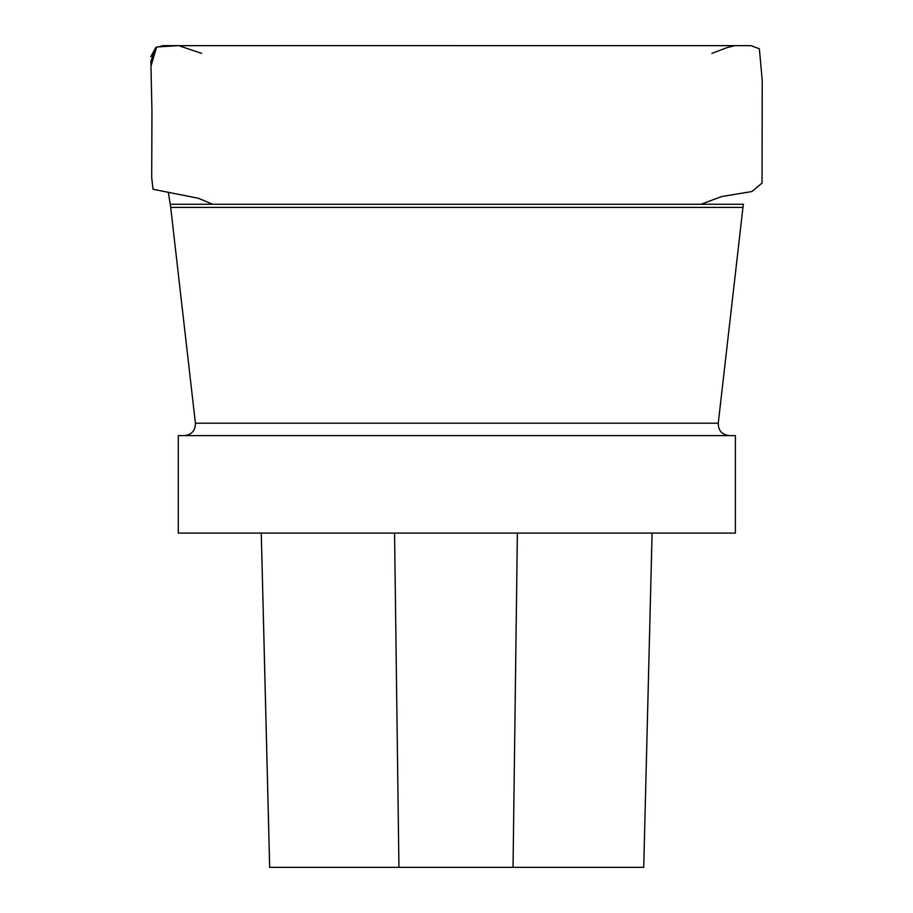 <?xml version="1.0" encoding="UTF-8"?>
<svg xmlns="http://www.w3.org/2000/svg" width="913" height="913" viewBox="0 0 913 913"><rect width="100%" height="100%" fill="white"/><g stroke="black" fill="none" stroke-linecap="round" stroke-linejoin="round"><path stroke-width="1.37" d="M178.297 435.615L735.376 435.615L735.376 533.101L178.297 533.101L178.297 435.615M195.405 423.198L718.257 423.198L742.965 207.388L170.697 207.388L195.405 423.198C195.393 430.616 191.707 434.759 184.346 435.615M269.655 867.35L261.266 533.101L269.677 867.35L643.722 867.35L652.099 533.101L643.722 867.35M150.771 56.789L155.781 47.522L163.222 45.65M173.961 45.661L255.48 45.661M201.647 53.365L178.686 45.661M178.469 45.65L156.682 46.974L150.976 66.147M168.346 192.301L170.263 204.261L743.399 204.261L742.965 207.388M398.935 867.35L394.553 533.101M513.038 867.35L517.374 533.101M170.263 204.261L170.697 207.388M718.257 423.198C718.269 430.616 721.955 434.759 729.327 435.615M701.024 204.261L721.841 196.5L751.981 191.525L762.047 183.068L762.229 80.333L759.354 48.754L750.931 45.65L663.762 45.65M452.528 45.65L245.346 45.65M164.911 45.661L175.935 45.661M178.355 45.661L186.606 45.661M209.031 45.661L235.212 45.661M501.819 45.661L543.783 45.661M597.559 45.661L636.03 45.661M748.272 45.661L736.22 45.65M170.72 45.65L171.404 45.65M454.868 45.661L656.31 45.661M734.166 45.65L733.071 45.65M732.021 45.65L666.182 45.65M431.016 45.65L266.368 45.65M155.781 47.522L150.862 61.536L151.957 111.181L151.695 177.521L152.996 189.276L198.349 198.258L212.661 204.261M743.136 45.661L169.179 45.65M711.935 53.365L727.056 47.624L734.782 45.661M164.945 45.661L750.748 45.65L162.754 45.65"/></g></svg>

